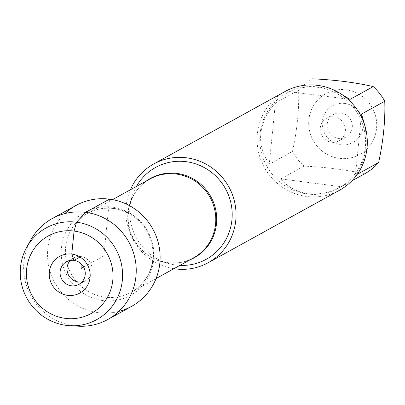 <?xml version="1.0" encoding="UTF-8"?>
<svg xmlns="http://www.w3.org/2000/svg" width="405" height="405" viewBox="0 0 405 405"><rect width="100%" height="100%" fill="white"/><g stroke="black" fill="none" stroke-linecap="round" stroke-linejoin="round"><path stroke-width="0.3" stroke-dasharray="2.02 1.52" d="M136.394 186.467A52.437 50.883 -118.9 0 0 131.529 198.273A52.437 50.883 -118.9 0 0 167.351 263.194A52.437 50.883 -118.9 0 0 175.79 265.012A52.437 50.883 -118.9 0 0 179.931 265.376M173.922 268.692A56.386 54.71 61.1 0 1 130.385 189.783M64.906 213.577A57.601 55.89 -118.9 0 0 54.903 282.898A57.601 55.89 -118.9 0 0 118.878 311.394M284.958 91.56A56.386 54.71 -118.9 0 0 258.284 151.095A56.386 54.71 -118.9 0 0 306.656 196.481A56.386 54.71 -118.9 0 0 339.441 190.299M344.766 103.462A20.944 20.321 -118.9 0 0 324.041 132.141A20.944 20.321 -118.9 0 0 359.316 136.682A20.944 20.321 -118.9 0 0 344.766 103.462M339.284 158.38A34.8 33.767 61.1 0 1 311.475 109.613A34.8 33.767 61.1 0 1 364.951 98.536A34.8 33.767 61.1 0 1 373.942 138.576A34.8 33.767 61.1 0 1 339.284 158.38M269.269 164.258C255.93 143.724 257.97 123.292 275.39 102.971L269.269 164.258L292.476 151.455C297.204 129.544 299.244 109.117 298.591 90.168A54.128 52.523 61.1 0 1 312.199 79.107M275.39 102.971L298.591 90.168M350.006 99.397L289.524 91.616C304.899 84.078 322.183 84.939 341.38 94.193M286.527 93.272A54.128 52.523 -118.9 0 0 260.916 150.427A54.128 52.523 -118.9 0 0 307.354 193.995A54.128 52.523 -118.9 0 0 338.828 188.057A54.128 52.523 -118.9 0 0 358.663 115.288A54.128 52.523 -118.9 0 0 286.527 93.272L289.524 91.616M364.94 126.071C368.267 145.567 365.097 161.99 355.428 175.345L361.543 114.058M355.428 175.345L357.25 174.337M364.763 173.75A54.128 52.523 61.1 0 1 364.5 173.897C347.029 169.816 326.865 167.224 304.013 166.111A54.128 52.523 61.1 0 1 292.476 151.455M341.293 186.7C330.186 192.643 319.089 194.957 308.002 193.636C296.976 192.112 287.909 187.201 280.812 178.914L341.293 186.7L364.5 173.897M280.812 178.914L304.013 166.111M341.02 113.025A12.889 12.504 61.1 0 1 352.077 123.398A12.889 12.504 61.1 0 1 345.981 137.011A12.889 12.504 61.1 0 1 328.804 131.767A12.889 12.504 61.1 0 1 333.528 114.443A12.889 12.504 61.1 0 1 341.02 113.025M334.079 116.858A12.889 12.504 61.1 0 1 345.136 127.231A12.889 12.504 61.1 0 1 339.041 140.839A12.889 12.504 61.1 0 1 331.543 142.251A12.889 12.504 61.1 0 1 320.487 131.878A12.889 12.504 61.1 0 1 326.587 118.27A12.889 12.504 61.1 0 1 334.079 116.858M76.008 205.462A57.601 55.89 -118.9 0 0 48.757 266.282A57.601 55.89 -118.9 0 0 98.172 312.645A57.601 55.89 -118.9 0 0 131.66 306.327M30.674 240.15A57.601 55.89 -118.9 0 0 74.282 325.828A57.601 55.89 -118.9 0 0 78.145 326.187M70.232 260.476A12.889 12.504 61.1 0 1 73.381 257.98A12.889 12.504 61.1 0 1 80.873 256.567A12.889 12.504 61.1 0 1 91.93 266.941A12.889 12.504 61.1 0 1 85.835 280.549A12.889 12.504 61.1 0 1 82.043 281.88M109.502 199.149L103.837 255.894L83.617 267.052M81.061 263.771L80.873 256.567L80.028 257.033M189.985 259.828A45.33 43.983 61.1 0 1 167.948 262.724A45.33 43.983 61.1 0 1 160.658 261.149A45.33 43.983 61.1 0 1 129.691 205.026A45.33 43.983 61.1 0 1 146.448 180.919M131.529 198.273L129.691 205.026C133.053 193.433 139.821 184.746 149.987 178.964A45.061 43.725 -118.9 0 0 133.473 239.542A45.061 43.725 -118.9 0 0 193.524 257.874C183.217 263.392 172.257 264.485 160.658 261.149L167.351 263.194M113.871 208.408A45.061 43.725 61.1 0 1 152.528 244.676A45.061 43.725 61.1 0 1 131.21 292.258A45.061 43.725 61.1 0 1 71.159 273.927A45.061 43.725 61.1 0 1 87.672 213.349A45.061 43.725 61.1 0 1 113.871 208.408M112.231 207.102A47.436 46.028 -118.9 0 0 65.286 272.069A47.436 46.028 -118.9 0 0 145.177 282.346A47.436 46.028 -118.9 0 0 112.231 207.102M112.544 199.624L87.672 213.349C95.615 209.031 104.176 207.421 113.354 208.524C132.931 212.023 145.719 223.611 151.718 243.289C153.849 252.173 153.47 260.805 150.579 269.183C146.858 279.379 140.403 287.069 131.21 292.258L156.087 278.534M338.828 188.057L351.763 180.924M333.528 114.443L326.587 118.27M345.981 137.011L339.041 140.839M73.381 257.98L66.44 261.807M85.835 280.549L78.894 284.381"/><path stroke-width="0.61" d="M179.931 265.376A52.437 50.883 -118.9 0 0 232.106 217.814A52.437 50.883 -118.9 0 0 186.103 161.681A52.437 50.883 -118.9 0 0 136.394 186.467M130.385 189.783A56.386 54.71 61.1 0 1 153.708 163.979A56.386 54.71 61.1 0 1 228.85 186.918A56.386 54.71 61.1 0 1 208.19 262.718A56.386 54.71 61.1 0 1 175.4 268.9A56.386 54.71 61.1 0 1 173.922 268.692M118.878 311.394A57.601 55.89 -118.9 0 0 159.924 252.502A57.601 55.89 -118.9 0 0 109.502 199.149A57.601 55.89 -118.9 0 0 64.906 213.577M208.19 262.718L339.441 190.299A56.386 54.71 -118.9 0 0 366.12 130.759A56.386 54.71 -118.9 0 0 317.748 85.374A56.386 54.71 -118.9 0 0 284.958 91.56L153.708 163.979M341.38 94.193L350.006 99.397L373.213 86.594A54.128 52.523 61.1 0 1 384.75 101.255C385.403 120.199 383.363 140.626 378.634 162.542A54.128 52.523 61.1 0 1 364.763 173.75L351.763 180.924M312.199 79.107A54.128 52.523 61.1 0 1 312.463 78.96A54.128 52.523 61.1 0 1 312.726 78.813C335.583 79.922 355.742 82.519 373.213 86.594M312.726 78.813L312.463 78.96M384.75 101.255L361.543 114.058L364.94 126.071M357.25 174.337L378.634 162.542M69.776 325.696L78.145 326.187A57.601 55.89 -118.9 0 0 107.776 319.51L131.66 306.327A57.601 55.89 -118.9 0 0 152.771 228.896A57.601 55.89 -118.9 0 0 76.008 205.462L52.123 218.644A57.601 55.89 -118.9 0 0 30.674 240.15L26.624 247.49A52.356 50.802 61.1 0 1 88.827 225.352A52.356 50.802 61.1 0 1 121.672 284.882A52.356 50.802 61.1 0 1 69.776 325.696A52.356 50.802 61.1 0 1 66.268 325.367A52.356 50.802 61.1 0 1 26.624 247.49M107.776 319.51A57.601 55.89 -118.9 0 0 128.881 242.074A57.601 55.89 -118.9 0 0 52.123 218.644M82.043 281.88A12.889 12.504 61.1 0 1 68.658 275.304A12.889 12.504 61.1 0 1 70.232 260.476M73.933 260.395A12.889 12.504 61.1 0 1 84.989 270.768A12.889 12.504 61.1 0 1 78.894 284.381A12.889 12.504 61.1 0 1 61.717 279.136A12.889 12.504 61.1 0 1 66.44 261.807A12.889 12.504 61.1 0 1 73.933 260.395M67.65 295.356A20.944 20.321 -118.9 0 0 90.077 277.344A20.944 20.321 -118.9 0 0 71.771 254.092A20.944 20.321 -118.9 0 0 49.349 272.104A20.944 20.321 -118.9 0 0 67.65 295.356M65.357 318.376A44.302 42.986 -118.9 0 0 109.198 257.702A44.302 42.986 -118.9 0 0 34.582 248.098A44.302 42.986 -118.9 0 0 65.357 318.376M83.617 267.052L81.182 268.393L81.061 263.771M80.028 257.033L73.933 260.395L71.771 254.092L74.069 231.073L76.565 222.198L85.612 212.326L109.502 199.149M146.448 180.919A45.33 43.983 61.1 0 1 176.869 173.401A45.33 43.983 61.1 0 1 216.189 212.306A45.33 43.983 61.1 0 1 189.985 259.828M156.087 278.534L193.524 257.874A45.061 43.725 -118.9 0 0 214.847 210.291A45.061 43.725 -118.9 0 0 176.19 174.023A45.061 43.725 -118.9 0 0 149.987 178.964L112.544 199.624"/></g></svg>
